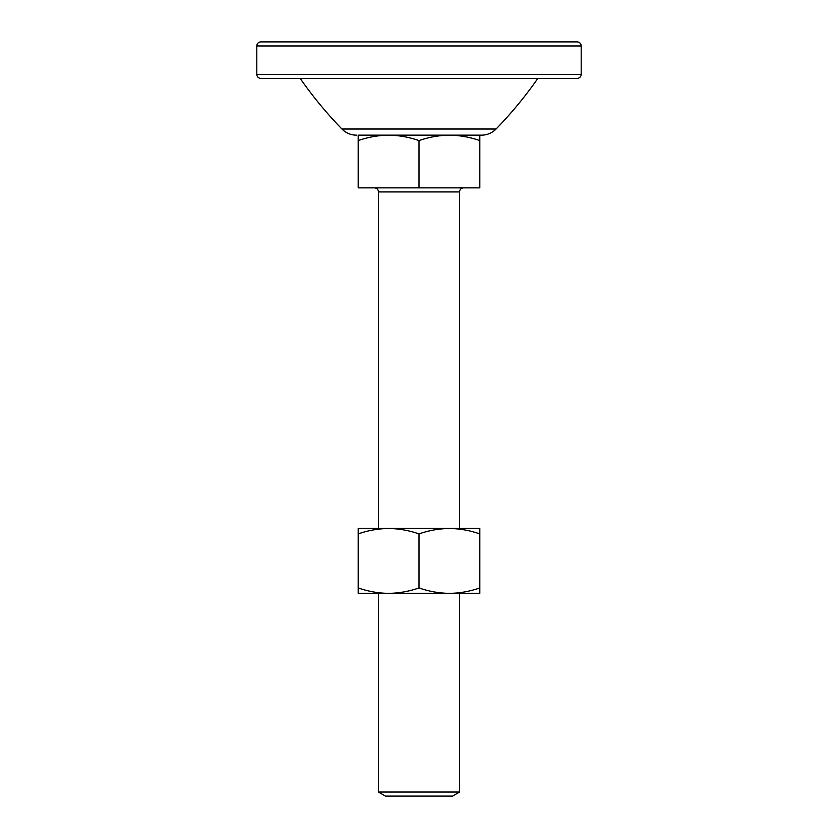 <?xml version="1.0" encoding="UTF-8"?>
<svg xmlns="http://www.w3.org/2000/svg" width="838" height="838" viewBox="0 0 838 838"><rect width="100%" height="100%" fill="white"/><g stroke="black" fill="none" stroke-linecap="round" stroke-linejoin="round"><path stroke-width="1.26" d="M358.182 587.93C368.102 591.408 378.242 593.22 388.591 593.356L358.182 593.356L358.182 528.485L388.591 528.485C378.221 528.631 368.081 530.433 358.182 533.911M479.818 587.93L479.818 593.356L388.591 593.356C398.961 593.21 409.091 591.398 419 587.93C428.93 591.408 439.07 593.22 449.409 593.356C459.779 593.21 469.919 591.398 479.818 587.93L479.818 533.911C469.898 530.433 459.758 528.621 449.409 528.485C439.039 528.631 428.909 530.433 419 533.911C409.07 530.433 398.93 528.621 388.591 528.485L479.818 528.485L479.818 533.911M419 587.93L419 533.911M459.549 792.046L452.52 796.1L385.48 796.1L378.451 792.046L459.549 792.046L459.549 593.356M459.549 528.485L459.549 191.933A4.054 4.054 0 0 1 463.603 187.869M378.451 528.485L378.451 191.933A4.054 4.054 0 0 0 374.397 187.869M378.451 792.046L378.451 593.356M479.818 140.595C469.898 137.118 459.758 135.306 449.409 135.159L479.818 135.159L479.818 187.869L358.182 187.869L358.182 135.159L388.591 135.159C378.221 135.306 368.081 137.118 358.182 140.595M449.409 135.159C439.039 135.306 428.909 137.118 419 140.595C409.07 137.118 398.93 135.306 388.591 135.159M419 187.869L419 140.595M537.849 78.395A405.487 405.487 0 0 1 496.065 129.021A20.269 20.269 0 0 1 481.525 135.159L387.575 135.159M300.151 78.395A405.487 405.487 0 0 0 341.935 129.021A20.269 20.269 0 0 0 356.475 135.159M450.425 135.159L481.525 135.159M260.859 41.9L577.141 41.9A4.054 4.054 0 0 1 581.195 45.954L256.805 45.954A4.054 4.054 0 0 1 260.859 41.9M256.805 74.341L581.195 74.341A4.054 4.054 0 0 1 577.141 78.395L260.859 78.395A4.054 4.054 0 0 1 256.805 74.341L256.805 45.954M581.195 74.341L581.195 45.954M287.214 41.9L550.786 41.9M459.549 191.933L378.451 191.933M341.935 129.021L496.065 129.021"/></g></svg>
